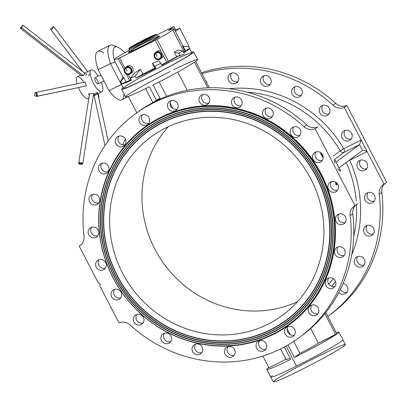 <?xml version="1.0" encoding="UTF-8"?>
<svg xmlns="http://www.w3.org/2000/svg" width="407" height="407" viewBox="0 0 407 407"><rect width="100%" height="100%" fill="white"/><g stroke="black" fill="none" stroke-linecap="round" stroke-linejoin="round"><path stroke-width="0.61" d="M183.511 52.442A33.822 1.77 -27.4 0 0 184.173 51.969L172.797 30.016A33.822 1.77 152.6 0 1 157.041 39.382L168.417 61.33A33.822 1.77 -27.4 0 0 176.679 56.675L174.379 52.249L178.174 49.98L174.379 52.249L178.917 53.164L179.95 55.159A38.558 2.02 152.6 0 1 161.859 65.156L160.846 63.197L154.874 66.326L155.886 68.279A38.558 2.02 152.6 0 1 136.187 78.063L135.175 76.109L130.515 78.266L131.532 80.22A38.558 2.02 152.6 0 1 121.769 84.061L120.731 82.066L120.121 81.985L120.731 82.066L123.672 77.432L125.967 81.863L121.769 84.061A38.558 2.02 -27.4 0 0 131.532 80.22L130.515 78.266L135.175 76.109L140.42 69.241L142.908 74.043L154.797 68.137L152.31 63.339L158.883 60.908L152.31 63.339L154.874 66.326L160.846 63.197L158.883 60.908L160.846 63.197L161.859 65.156A38.558 2.02 -27.4 0 0 179.95 55.159L176.679 56.675A33.822 1.77 152.6 0 1 168.417 61.33L157.041 39.382L119.643 58.003L124.868 68.076L119.643 58.003L118.274 58.639L124.145 69.968L118.274 58.639L155.311 40.283L161.05 51.353L155.311 40.283L157.041 39.382A33.822 1.77 -27.4 0 0 172.797 30.016A33.822 1.77 -27.4 0 0 168.345 30.576L173.906 26.47L156.771 34.982L173.906 26.47L175.707 29.95L179.706 28.164L175.392 31.354L179.706 28.164L188.741 45.589L179.706 28.164L175.707 29.95L173.906 26.47L168.345 30.576A33.822 1.77 152.6 0 1 174.043 28.749A33.822 1.77 152.6 0 1 172.797 30.016L184.173 51.969A33.822 1.77 152.6 0 1 183.511 52.442M122.756 144.831A138.665 131.547 53.6 0 1 125.407 139.046A138.665 131.547 -126.4 0 0 122.756 144.831M121.601 89.26L125.58 96.932A40.583 2.127 -27.4 0 0 149.461 86.788L156.374 100.127L160.048 98.275L153.373 102.92A138.665 131.547 53.6 0 1 304.034 126.735L306.654 124.807A138.665 131.547 -126.4 0 0 157.143 100.422L160.048 98.275L153.144 84.956A40.583 2.127 -27.4 0 0 197.644 59.58L193.666 51.903A40.583 2.127 152.6 0 1 158.608 72.466A40.583 2.127 152.6 0 1 121.601 89.26A40.583 2.127 152.6 0 1 123.097 87.734A40.583 2.127 -27.4 0 0 158.608 72.466A40.583 2.127 -27.4 0 0 191.56 52.249A40.583 2.127 152.6 0 1 193.666 51.903M124.822 86.879A38.558 2.02 152.6 0 1 182.529 56.161A38.558 2.02 152.6 0 1 165.542 68.707A38.558 2.02 152.6 0 1 124.822 86.879M98.484 283.267L79.207 246.087L80.891 244.841L79.207 246.087L98.484 283.267L100.254 283.898L99.725 285.668L118.997 322.848A10.821 10.267 53.6 0 1 130.159 324.984A138.665 131.547 -126.4 0 0 280.825 348.799A138.665 131.547 -126.4 0 0 350.152 215.705A138.665 131.547 53.6 0 1 299.471 337.408A138.665 131.547 53.6 0 1 130.159 324.984A10.821 10.267 -126.4 0 0 118.997 322.848L99.725 285.668L100.254 283.898L98.484 283.267M328.714 284.101A115.125 109.218 -126.4 0 0 333.328 278.688A115.125 109.218 53.6 0 1 328.714 284.101M353.698 236.416A115.125 109.218 -126.4 0 0 356.491 204.523A115.125 109.218 53.6 0 1 353.698 236.416M356.257 201.104A115.125 109.218 -126.4 0 0 346.23 162.449A115.125 109.218 53.6 0 1 356.257 201.104M336.06 184.875L337.118 184.366L336.884 183.084L337.118 184.366L336.06 184.87L335.414 182.021L336.004 184.773L336.675 184.692M349.705 160.21A118.371 112.296 53.6 0 1 351.699 254.757A118.371 112.296 -126.4 0 0 349.705 160.21L367.124 151.557L349.705 160.21A3.246 1.012 63.6 0 0 349.577 159.976A3.246 1.012 -116.4 0 1 349.705 160.21M335.541 281.512A118.371 112.296 53.6 0 1 331.364 286.299A118.371 112.296 -126.4 0 0 335.541 281.512M384.035 184.183L367.124 151.557L384.035 184.183L386.65 182.25L346.861 105.484L386.65 182.25L384.035 184.183A10.821 10.267 -126.4 0 0 383.16 184.758A10.821 10.267 -126.4 0 0 379.202 194.256A10.821 10.267 53.6 0 1 384.035 184.183M327.823 316.463A138.665 131.547 -126.4 0 0 379.202 194.256A138.665 131.547 53.6 0 1 328.52 315.954A138.665 131.547 53.6 0 1 327.823 316.463M359.732 160.506A5.545 5.26 53.6 0 1 367.643 165.853A5.545 5.26 53.6 0 1 359.467 169.912A5.545 5.26 53.6 0 1 359.732 160.506A5.545 5.26 -126.4 0 0 358.984 160.963A5.545 5.26 -126.4 0 0 358.048 168.549A5.545 5.26 -126.4 0 0 365.572 169.887A5.545 5.26 -126.4 0 0 366.773 162.683A5.545 5.26 -126.4 0 0 359.732 160.506M367.236 192.908A5.545 5.26 53.6 0 1 375.147 198.255A5.545 5.26 53.6 0 1 366.972 202.315A5.545 5.26 53.6 0 1 367.236 192.908A5.545 5.26 -126.4 0 0 366.488 193.366A5.545 5.26 -126.4 0 0 365.552 200.951A5.545 5.26 -126.4 0 0 373.077 202.289A5.545 5.26 -126.4 0 0 374.277 195.085A5.545 5.26 -126.4 0 0 367.236 192.908M366.315 225.763A5.545 5.26 53.6 0 1 374.226 231.105A5.545 5.26 53.6 0 1 366.051 235.17A5.545 5.26 53.6 0 1 366.315 225.763A5.545 5.26 -126.4 0 0 365.567 226.216A5.545 5.26 -126.4 0 0 364.631 233.806A5.545 5.26 -126.4 0 0 372.156 235.139A5.545 5.26 -126.4 0 0 373.356 227.935A5.545 5.26 -126.4 0 0 366.315 225.763M357.031 256.822A5.545 5.26 53.6 0 1 364.942 262.169A5.545 5.26 53.6 0 1 356.766 266.229A5.545 5.26 53.6 0 1 357.031 256.822A5.545 5.26 -126.4 0 0 356.283 257.275A5.545 5.26 -126.4 0 0 355.347 264.865A5.545 5.26 -126.4 0 0 362.871 266.198A5.545 5.26 -126.4 0 0 364.072 258.994A5.545 5.26 -126.4 0 0 357.031 256.822M343.101 283.506A5.545 5.26 53.6 0 1 347.415 291.458A5.545 5.26 53.6 0 1 338.792 292.567A5.545 5.26 -126.4 0 0 345.858 293.355A5.545 5.26 -126.4 0 0 347.72 287.652A5.545 5.26 -126.4 0 0 343.101 283.506M336.207 332.636A40.583 2.127 152.6 0 1 338.899 332.087A40.583 2.127 152.6 0 1 294.398 357.463L287.927 344.983L294.398 357.463L299.918 353.383A18.941 0.992 -27.4 0 0 318.325 343.218L336.798 333.776L325.798 312.556L336.798 333.776L335.699 334.59L324.872 313.705L335.699 334.59L318.325 343.218L310.699 328.505L318.325 343.218A18.941 0.992 152.6 0 1 299.918 353.383L293.717 341.412L299.918 353.383L294.398 357.463A40.583 2.127 -27.4 0 0 330.225 338.192A40.583 2.127 -27.4 0 0 336.207 332.636M286.121 346.006L296.52 366.066A40.583 2.127 -27.4 0 0 342.877 339.764A40.583 2.127 152.6 0 1 296.52 366.066L286.121 346.006M338.899 332.087L345.365 344.561A40.583 2.127 -27.4 0 1 310.307 365.125A40.583 2.127 -27.4 0 1 273.301 381.919L270.813 377.121A40.583 2.127 -27.4 0 0 296.52 366.066A40.583 2.127 152.6 0 1 270.813 377.121A40.583 2.127 152.6 0 1 272.308 375.595M284.335 346.988L290.715 359.295A40.583 2.127 152.6 0 1 266.834 369.444A40.583 2.127 152.6 0 1 268.829 367.557A40.583 2.127 -27.4 0 0 290.715 359.295L284.335 346.988M299.471 337.408L302.086 335.475A138.665 131.547 -126.4 0 0 352.767 213.777A10.821 10.267 53.6 0 1 355.916 204.945A10.821 10.267 -126.4 0 0 352.767 213.777A138.665 131.547 53.6 0 1 300.773 336.431M340.69 171.077L334.722 159.564C334.457 161.737 334.457 162.876 334.727 162.983C334.457 162.876 334.457 161.737 334.722 159.564L340.69 171.077C338.746 169.999 337.749 169.22 337.708 168.742C337.749 169.22 338.746 169.999 340.69 171.077M323.606 180.474A118.371 112.296 -126.4 0 0 323.27 179.731A118.371 112.296 53.6 0 1 323.606 180.474M331.405 181.67A5.545 5.26 -126.4 0 0 331.613 188.07A5.545 5.26 -126.4 0 0 337.673 190.155A5.545 5.26 53.6 0 1 331.613 188.07A5.545 5.26 53.6 0 1 331.405 181.67M338.909 214.072A5.545 5.26 -126.4 0 0 339.117 220.472A5.545 5.26 -126.4 0 0 345.177 222.558A5.545 5.26 53.6 0 1 339.117 220.472A5.545 5.26 53.6 0 1 338.909 214.072M337.988 246.922A5.545 5.26 -126.4 0 0 338.197 253.322A5.545 5.26 -126.4 0 0 344.256 255.408A5.545 5.26 53.6 0 1 338.197 253.322A5.545 5.26 53.6 0 1 337.988 246.922M328.703 277.981A5.545 5.26 -126.4 0 0 328.912 284.386A5.545 5.26 -126.4 0 0 334.971 286.467A5.545 5.26 53.6 0 1 328.912 284.386A5.545 5.26 53.6 0 1 328.703 277.981M311.691 305.133A5.545 5.26 -126.4 0 0 311.899 311.538A5.545 5.26 -126.4 0 0 317.959 313.619A5.545 5.26 53.6 0 1 311.899 311.538A5.545 5.26 53.6 0 1 311.691 305.133M288.105 326.531A5.545 5.26 -126.4 0 0 288.314 332.936A5.545 5.26 -126.4 0 0 294.373 335.017A5.545 5.26 53.6 0 1 288.314 332.936A5.545 5.26 53.6 0 1 288.105 326.531M280.576 348.921L286.05 359.483A18.941 0.992 -27.4 0 0 290.089 358.089A18.941 0.992 152.6 0 1 286.304 359.127M262.866 356.054L268.93 367.755L285.958 359.3L268.93 367.755L262.866 356.054M287.22 328.881L290.166 334.559L287.22 328.881M136.04 113.355A138.665 131.547 53.6 0 1 153.47 102.274L156.374 100.127L149.461 86.788A40.583 2.127 152.6 0 1 127.076 95.411A40.583 2.127 152.6 0 1 170.08 71.556M161.177 117.14L161.437 117.648L161.177 117.14M91.631 227.233A5.545 5.26 -126.4 0 0 91.84 233.633A5.545 5.26 -126.4 0 0 97.899 235.719A5.545 5.26 53.6 0 1 91.84 233.633A5.545 5.26 53.6 0 1 91.631 227.233M92.557 194.378A5.545 5.26 -126.4 0 0 92.765 200.783A5.545 5.26 -126.4 0 0 98.82 202.869A5.545 5.26 53.6 0 1 92.765 200.783A5.545 5.26 53.6 0 1 92.557 194.378M101.836 163.319A5.545 5.26 -126.4 0 0 102.05 169.724A5.545 5.26 -126.4 0 0 108.104 171.805A5.545 5.26 53.6 0 1 102.05 169.724A5.545 5.26 53.6 0 1 101.836 163.319M118.854 136.167A5.545 5.26 -126.4 0 0 119.063 142.572A5.545 5.26 -126.4 0 0 125.122 144.653A5.545 5.26 53.6 0 1 119.063 142.572A5.545 5.26 53.6 0 1 118.854 136.167M142.44 114.769A5.545 5.26 -126.4 0 0 142.648 121.174A5.545 5.26 -126.4 0 0 148.708 123.26A5.545 5.26 53.6 0 1 142.648 121.174A5.545 5.26 53.6 0 1 142.44 114.769M99.135 259.635A5.545 5.26 -126.4 0 0 99.349 266.036A5.545 5.26 -126.4 0 0 105.403 268.121A5.545 5.26 53.6 0 1 99.349 266.036A5.545 5.26 53.6 0 1 99.135 259.635M317.302 168.213A118.371 112.296 -126.4 0 0 291.809 137.418A118.371 112.296 53.6 0 1 317.302 168.213L317.302 168.213M173.764 69.729A40.583 2.127 152.6 0 1 196.143 61.101A40.583 2.127 152.6 0 1 153.144 84.956L160.048 98.275L157.143 100.422A138.665 131.547 53.6 0 1 306.654 124.807A10.821 10.267 -126.4 0 0 317.811 126.938L315.196 128.871A10.821 10.267 53.6 0 1 304.034 126.735A138.665 131.547 -126.4 0 0 153.373 102.92L158.878 98.85L156.374 100.127L153.47 102.274A138.665 131.547 -126.4 0 0 137.337 112.383L134.722 114.311A138.665 131.547 53.6 0 1 153.373 102.92A138.665 131.547 -126.4 0 0 84.04 236.014A138.665 131.547 53.6 0 1 134.722 114.311M165.166 115.903L164.901 115.395L165.166 115.903M170.986 100.59A5.545 5.26 -126.4 0 0 171.194 106.995A5.545 5.26 -126.4 0 0 177.254 109.076A5.545 5.26 53.6 0 1 171.194 106.995A5.545 5.26 53.6 0 1 170.986 100.59M202.554 94.592A5.545 5.26 -126.4 0 0 202.762 100.997A5.545 5.26 -126.4 0 0 208.822 103.078A5.545 5.26 53.6 0 1 202.762 100.997A5.545 5.26 53.6 0 1 202.554 94.592M234.987 97.181A5.545 5.26 -126.4 0 0 235.195 103.587A5.545 5.26 -126.4 0 0 241.254 105.672A5.545 5.26 53.6 0 1 235.195 103.587A5.545 5.26 53.6 0 1 234.987 97.181M266.076 108.191A5.545 5.26 -126.4 0 0 266.285 114.591A5.545 5.26 -126.4 0 0 272.344 116.677A5.545 5.26 53.6 0 1 266.285 114.591A5.545 5.26 53.6 0 1 266.076 108.191M293.701 126.862A5.545 5.26 -126.4 0 0 293.91 133.262A5.545 5.26 -126.4 0 0 299.969 135.348A5.545 5.26 53.6 0 1 293.91 133.262A5.545 5.26 53.6 0 1 293.701 126.862M315.985 151.923A5.545 5.26 -126.4 0 0 316.193 158.323A5.545 5.26 -126.4 0 0 322.252 160.409A5.545 5.26 53.6 0 1 316.193 158.323A5.545 5.26 53.6 0 1 315.985 151.923M340.232 150.834A115.125 109.218 -126.4 0 0 247.202 92.196A115.125 109.218 53.6 0 1 340.232 150.834L343.737 148.692L361.157 140.044L344.246 107.417A10.821 10.267 53.6 0 1 333.084 105.286A138.665 131.547 -126.4 0 0 201.994 73.713A138.665 131.547 53.6 0 1 333.084 105.286L335.699 103.353A138.665 131.547 -126.4 0 0 201.506 72.761A138.665 131.547 53.6 0 1 335.699 103.353A10.821 10.267 -126.4 0 0 346.861 105.484L344.246 107.417L367.124 151.557L361.157 140.044L343.737 148.692A118.371 112.296 -126.4 0 0 229.08 88.716A118.371 112.296 53.6 0 1 343.737 148.692A3.246 1.012 -116.4 0 1 344.403 152.182L334.635 159.396L344.403 152.182L359.518 144.673L344.403 152.182A3.246 1.012 63.6 0 0 343.737 148.692L340.232 150.834A3.246 3.078 -126.4 0 0 344.403 152.182A3.246 3.078 53.6 0 1 340.232 150.834L332.977 156.191L340.232 150.834M208.883 102.986A115.125 109.218 -126.4 0 0 207.031 103.312A115.125 109.218 53.6 0 1 208.883 102.986M321.83 155.744A115.125 109.218 -126.4 0 0 320.945 154.436L320.568 152.539L321.037 154.197L321.571 153.836L321.296 153.169L321.571 153.836L321.047 154.253L321.576 153.892L320.945 154.436A115.125 109.218 53.6 0 1 321.83 155.744L322.369 155.393A115.802 109.859 -126.4 0 0 321.474 154.075A115.802 109.859 53.6 0 1 322.369 155.393L321.901 155.805L322.441 155.449M323.214 157.819L323.148 157.763A115.125 109.218 -126.4 0 0 322.288 156.436L322.949 155.835L322.288 156.436A115.125 109.218 53.6 0 1 323.148 157.763L323.214 157.819M173.046 108.623L170.106 102.94L173.046 108.623M166.656 96.291L159.193 81.893L166.656 96.291M187.225 90.298L177.767 72.049L187.225 90.298M207.794 87.836L194.521 62.23L207.794 87.836M209.29 87.785L195.645 61.462L209.29 87.785M136.777 112.8L128.271 96.388L136.777 112.8M259.554 340.71A5.545 5.26 -126.4 0 0 259.763 347.115A5.545 5.26 -126.4 0 0 265.822 349.196A5.545 5.26 53.6 0 1 259.763 347.115A5.545 5.26 53.6 0 1 259.554 340.71M227.986 346.708A5.545 5.26 -126.4 0 0 228.195 353.113A5.545 5.26 -126.4 0 0 234.254 355.194A5.545 5.26 53.6 0 1 228.195 353.113A5.545 5.26 53.6 0 1 227.986 346.708M195.553 344.119A5.545 5.26 -126.4 0 0 195.762 350.519A5.545 5.26 -126.4 0 0 201.821 352.604A5.545 5.26 53.6 0 1 195.762 350.519A5.545 5.26 53.6 0 1 195.553 344.119M164.464 333.109A5.545 5.26 -126.4 0 0 164.672 339.514A5.545 5.26 -126.4 0 0 170.731 341.6A5.545 5.26 53.6 0 1 164.672 339.514A5.545 5.26 53.6 0 1 164.464 333.109M136.838 314.443A5.545 5.26 -126.4 0 0 137.047 320.843A5.545 5.26 -126.4 0 0 143.106 322.929A5.545 5.26 53.6 0 1 137.047 320.843A5.545 5.26 53.6 0 1 136.838 314.443M114.555 289.377A5.545 5.26 -126.4 0 0 114.764 295.782A5.545 5.26 -126.4 0 0 120.823 297.868A5.545 5.26 53.6 0 1 114.764 295.782A5.545 5.26 53.6 0 1 114.555 289.377M205.566 80.601A5.545 5.26 53.6 0 1 207.138 83.633A5.545 5.26 -126.4 0 0 205.566 80.601M230.881 73.433A5.545 5.26 53.6 0 1 238.792 78.78A5.545 5.26 53.6 0 1 230.616 82.84A5.545 5.26 53.6 0 1 230.881 73.433A5.545 5.26 -126.4 0 0 230.133 73.886A5.545 5.26 -126.4 0 0 229.197 81.476A5.545 5.26 -126.4 0 0 236.721 82.809A5.545 5.26 -126.4 0 0 237.922 75.605A5.545 5.26 -126.4 0 0 230.881 73.433M263.314 76.023A5.545 5.26 53.6 0 1 271.225 81.369A5.545 5.26 53.6 0 1 263.049 85.429A5.545 5.26 53.6 0 1 263.314 76.023A5.545 5.26 -126.4 0 0 262.566 76.48A5.545 5.26 -126.4 0 0 261.63 84.066A5.545 5.26 -126.4 0 0 269.154 85.404A5.545 5.26 -126.4 0 0 270.355 78.195A5.545 5.26 -126.4 0 0 263.314 76.023M294.403 87.032A5.545 5.26 53.6 0 1 302.315 92.374A5.545 5.26 53.6 0 1 294.139 96.439A5.545 5.26 53.6 0 1 294.403 87.032A5.545 5.26 -126.4 0 0 293.656 87.485A5.545 5.26 -126.4 0 0 292.719 95.075A5.545 5.26 -126.4 0 0 300.244 96.408A5.545 5.26 -126.4 0 0 301.445 89.204A5.545 5.26 -126.4 0 0 294.403 87.032M322.029 105.698A5.545 5.26 53.6 0 1 329.94 111.045A5.545 5.26 53.6 0 1 321.764 115.105A5.545 5.26 53.6 0 1 322.029 105.698A5.545 5.26 -126.4 0 0 321.286 106.156A5.545 5.26 -126.4 0 0 320.345 113.741A5.545 5.26 -126.4 0 0 327.874 115.079A5.545 5.26 -126.4 0 0 329.07 107.875A5.545 5.26 -126.4 0 0 322.029 105.698M344.312 130.764A5.545 5.26 53.6 0 1 352.223 136.106A5.545 5.26 53.6 0 1 344.047 140.171A5.545 5.26 53.6 0 1 344.312 130.764A5.545 5.26 -126.4 0 0 343.564 131.217A5.545 5.26 -126.4 0 0 342.628 138.807A5.545 5.26 -126.4 0 0 350.157 140.14A5.545 5.26 -126.4 0 0 351.353 132.936A5.545 5.26 -126.4 0 0 344.312 130.764M328.52 315.954L331.135 314.026A138.665 131.547 -126.4 0 0 381.817 192.323L379.202 194.256L381.817 192.323A138.665 131.547 53.6 0 1 329.823 314.982M271.215 331.181A118.508 112.424 -126.4 0 0 276.852 130.199A118.508 112.424 -126.4 0 0 102.193 216.956A118.508 112.424 -126.4 0 0 271.215 331.181A118.508 112.424 53.6 0 1 102.193 216.956A118.508 112.424 53.6 0 1 276.852 130.199A118.508 112.424 53.6 0 1 271.215 331.181L271.311 331.278A118.646 112.556 53.6 0 1 115.832 276.236A118.646 112.556 53.6 0 1 162.261 120.899A118.646 112.556 53.6 0 1 317.745 175.941A118.646 112.556 53.6 0 1 271.311 331.278A118.646 112.556 -126.4 0 0 317.745 175.941A118.646 112.556 -126.4 0 0 162.261 120.899L162.164 120.803A118.778 112.683 53.6 0 1 331.578 235.292A118.778 112.683 53.6 0 1 156.517 322.247A118.778 112.683 53.6 0 1 162.164 120.803A118.778 112.683 -126.4 0 0 156.517 322.247A118.778 112.683 -126.4 0 0 331.578 235.292A118.778 112.683 -126.4 0 0 162.164 120.803L162.261 120.899A118.646 112.556 -126.4 0 0 115.832 276.236A118.646 112.556 -126.4 0 0 271.311 331.278L271.215 331.181M162.912 122.242A117.155 111.142 53.6 0 1 330.006 235.165A117.155 111.142 53.6 0 1 157.341 320.93A117.155 111.142 53.6 0 1 162.912 122.242A117.155 111.142 -126.4 0 0 157.341 320.93A117.155 111.142 -126.4 0 0 330.006 235.165A117.155 111.142 -126.4 0 0 162.912 122.242L163.009 122.339A117.018 111.014 53.6 0 1 316.361 176.628A117.018 111.014 53.6 0 1 270.563 329.838A117.018 111.014 53.6 0 1 117.211 275.549A117.018 111.014 53.6 0 1 163.009 122.339L162.912 122.242M271.962 332.621A120.131 113.965 -126.4 0 0 277.676 128.887A120.131 113.965 -126.4 0 0 100.621 216.834A120.131 113.965 -126.4 0 0 271.962 332.621A120.131 113.965 53.6 0 1 100.621 216.834A120.131 113.965 53.6 0 1 277.676 128.887A120.131 113.965 53.6 0 1 271.962 332.621L272.059 332.717A120.269 114.092 53.6 0 1 114.448 276.923A120.269 114.092 53.6 0 1 161.518 119.46A120.269 114.092 53.6 0 1 319.124 175.254A120.269 114.092 53.6 0 1 272.059 332.717A120.269 114.092 -126.4 0 0 319.124 175.254A120.269 114.092 -126.4 0 0 161.518 119.46L161.421 119.368A120.401 114.219 53.6 0 1 333.145 235.414A120.401 114.219 53.6 0 1 155.693 323.56A120.401 114.219 53.6 0 1 161.421 119.368A120.401 114.219 -126.4 0 0 155.693 323.56A120.401 114.219 -126.4 0 0 333.145 235.414A120.401 114.219 -126.4 0 0 161.421 119.368L161.518 119.46A120.269 114.092 -126.4 0 0 114.448 276.923A120.269 114.092 -126.4 0 0 272.059 332.717L271.962 332.621M160.734 118.045A121.891 115.634 -126.4 0 0 154.94 324.766A121.891 115.634 -126.4 0 0 334.585 235.531A121.891 115.634 -126.4 0 0 160.734 118.045A121.891 115.634 53.6 0 1 315.461 165.802A121.891 115.634 53.6 0 1 289.158 324.165A121.891 115.634 53.6 0 1 123.733 294.805A121.891 115.634 53.6 0 1 144.343 128.063A121.891 115.634 53.6 0 1 160.734 118.045L160.943 117.893A121.891 115.634 53.6 0 1 315.705 165.705A121.891 115.634 53.6 0 1 289.265 324.089A121.891 115.634 -126.4 0 0 289.367 324.013A121.891 115.634 -126.4 0 0 315.669 165.649A121.891 115.634 -126.4 0 0 160.943 117.893L160.831 117.313A122.431 116.148 53.6 0 1 335.449 235.317A122.431 116.148 53.6 0 1 155.006 324.949A122.431 116.148 53.6 0 1 160.831 117.313A122.431 116.148 -126.4 0 0 155.006 324.949A122.431 116.148 -126.4 0 0 335.449 235.317A122.431 116.148 -126.4 0 0 160.831 117.313L160.734 118.045M352.767 213.777L350.152 215.705A10.821 10.267 53.6 0 1 354.985 205.632L315.196 128.871L354.985 205.632L357.6 203.698L354.985 205.632A10.821 10.267 -126.4 0 0 354.11 206.207A10.821 10.267 -126.4 0 0 350.152 215.705L352.767 213.777M84.04 236.014A10.821 10.267 53.6 0 1 79.207 246.087A10.821 10.267 -126.4 0 0 80.082 245.513A10.821 10.267 -126.4 0 0 84.04 236.014M90.909 227.523A5.545 5.26 53.6 0 1 98.82 232.87A5.545 5.26 53.6 0 1 90.644 236.93A5.545 5.26 53.6 0 1 90.909 227.523A5.545 5.26 -126.4 0 0 90.166 227.981A5.545 5.26 -126.4 0 0 89.225 235.567A5.545 5.26 -126.4 0 0 96.754 236.905A5.545 5.26 -126.4 0 0 97.95 229.696A5.545 5.26 -126.4 0 0 90.909 227.523M91.829 194.673A5.545 5.26 53.6 0 1 99.74 200.02A5.545 5.26 53.6 0 1 91.57 204.08A5.545 5.26 53.6 0 1 91.829 194.673A5.545 5.26 -126.4 0 0 91.087 195.126A5.545 5.26 -126.4 0 0 90.145 202.717A5.545 5.26 -126.4 0 0 97.675 204.049A5.545 5.26 -126.4 0 0 98.87 196.846A5.545 5.26 -126.4 0 0 91.829 194.673M101.114 163.614A5.545 5.26 53.6 0 1 109.025 168.956A5.545 5.26 53.6 0 1 100.85 173.021A5.545 5.26 53.6 0 1 101.114 163.614A5.545 5.26 -126.4 0 0 100.371 164.067A5.545 5.26 -126.4 0 0 99.43 171.657A5.545 5.26 -126.4 0 0 106.96 172.99A5.545 5.26 -126.4 0 0 108.155 165.786A5.545 5.26 -126.4 0 0 101.114 163.614M118.132 136.457A5.545 5.26 53.6 0 1 126.043 141.804A5.545 5.26 53.6 0 1 117.867 145.864A5.545 5.26 53.6 0 1 118.132 136.457A5.545 5.26 -126.4 0 0 117.384 136.915A5.545 5.26 -126.4 0 0 116.448 144.5A5.545 5.26 -126.4 0 0 123.972 145.838A5.545 5.26 -126.4 0 0 125.173 138.629A5.545 5.26 -126.4 0 0 118.132 136.457M141.717 115.064A5.545 5.26 53.6 0 1 149.628 120.411A5.545 5.26 53.6 0 1 141.453 124.471A5.545 5.26 53.6 0 1 141.717 115.064A5.545 5.26 -126.4 0 0 140.97 115.517A5.545 5.26 -126.4 0 0 140.033 123.107A5.545 5.26 -126.4 0 0 147.558 124.44A5.545 5.26 -126.4 0 0 148.758 117.236A5.545 5.26 -126.4 0 0 141.717 115.064M170.263 100.88A5.545 5.26 53.6 0 1 178.174 106.227A5.545 5.26 53.6 0 1 169.999 110.287A5.545 5.26 53.6 0 1 170.263 100.88A5.545 5.26 -126.4 0 0 169.521 101.338A5.545 5.26 -126.4 0 0 168.579 108.923A5.545 5.26 -126.4 0 0 176.109 110.261A5.545 5.26 -126.4 0 0 177.304 103.052A5.545 5.26 -126.4 0 0 170.263 100.88M201.831 94.882A5.545 5.26 53.6 0 1 209.742 100.229A5.545 5.26 53.6 0 1 201.567 104.289A5.545 5.26 53.6 0 1 201.831 94.882A5.545 5.26 -126.4 0 0 201.083 95.34A5.545 5.26 -126.4 0 0 200.147 102.925A5.545 5.26 -126.4 0 0 207.677 104.263A5.545 5.26 -126.4 0 0 208.872 97.054A5.545 5.26 -126.4 0 0 201.831 94.882M234.264 97.477A5.545 5.26 53.6 0 1 242.175 102.823A5.545 5.26 53.6 0 1 234 106.883A5.545 5.26 53.6 0 1 234.264 97.477A5.545 5.26 -126.4 0 0 233.516 97.929A5.545 5.26 -126.4 0 0 232.58 105.52A5.545 5.26 -126.4 0 0 240.11 106.853A5.545 5.26 -126.4 0 0 241.305 99.649A5.545 5.26 -126.4 0 0 234.264 97.477M265.354 108.481A5.545 5.26 53.6 0 1 273.265 113.828A5.545 5.26 53.6 0 1 265.089 117.888A5.545 5.26 53.6 0 1 265.354 108.481A5.545 5.26 -126.4 0 0 264.606 108.939A5.545 5.26 -126.4 0 0 263.67 116.524A5.545 5.26 -126.4 0 0 271.199 117.862A5.545 5.26 -126.4 0 0 272.395 110.653A5.545 5.26 -126.4 0 0 265.354 108.481M292.979 127.152A5.545 5.26 53.6 0 1 300.89 132.499A5.545 5.26 53.6 0 1 292.714 136.559A5.545 5.26 53.6 0 1 292.979 127.152A5.545 5.26 -126.4 0 0 292.236 127.61A5.545 5.26 -126.4 0 0 291.295 135.195A5.545 5.26 -126.4 0 0 298.824 136.533A5.545 5.26 -126.4 0 0 300.02 129.324A5.545 5.26 -126.4 0 0 292.979 127.152M315.262 152.213A5.545 5.26 53.6 0 1 323.173 157.56A5.545 5.26 53.6 0 1 314.998 161.62A5.545 5.26 53.6 0 1 315.262 152.213A5.545 5.26 -126.4 0 0 314.514 152.671A5.545 5.26 -126.4 0 0 313.578 160.256A5.545 5.26 -126.4 0 0 321.108 161.594A5.545 5.26 -126.4 0 0 322.303 154.385A5.545 5.26 -126.4 0 0 315.262 152.213M330.682 181.96A5.545 5.26 53.6 0 1 338.593 187.306A5.545 5.26 53.6 0 1 330.418 191.366A5.545 5.26 53.6 0 1 330.682 181.96A5.545 5.26 -126.4 0 0 329.935 182.417A5.545 5.26 -126.4 0 0 328.998 190.003A5.545 5.26 -126.4 0 0 336.523 191.341A5.545 5.26 -126.4 0 0 337.724 184.132A5.545 5.26 -126.4 0 0 330.682 181.96M338.186 214.362A5.545 5.26 53.6 0 1 346.098 219.709A5.545 5.26 53.6 0 1 337.922 223.769A5.545 5.26 53.6 0 1 338.186 214.362A5.545 5.26 -126.4 0 0 337.439 214.815A5.545 5.26 -126.4 0 0 336.503 222.405A5.545 5.26 -126.4 0 0 344.032 223.743A5.545 5.26 -126.4 0 0 345.228 216.534A5.545 5.26 -126.4 0 0 338.186 214.362M337.266 247.212A5.545 5.26 53.6 0 1 345.177 252.559A5.545 5.26 53.6 0 1 337.001 256.619A5.545 5.26 53.6 0 1 337.266 247.212A5.545 5.26 -126.4 0 0 336.518 247.67A5.545 5.26 -126.4 0 0 335.582 255.255A5.545 5.26 -126.4 0 0 343.106 256.593A5.545 5.26 -126.4 0 0 344.307 249.384A5.545 5.26 -126.4 0 0 337.266 247.212M327.981 278.271A5.545 5.26 53.6 0 1 335.892 283.618A5.545 5.26 53.6 0 1 327.716 287.678A5.545 5.26 53.6 0 1 327.981 278.271A5.545 5.26 -126.4 0 0 327.233 278.729A5.545 5.26 -126.4 0 0 326.297 286.314A5.545 5.26 -126.4 0 0 333.821 287.652A5.545 5.26 -126.4 0 0 335.022 280.443A5.545 5.26 -126.4 0 0 327.981 278.271M310.963 305.428A5.545 5.26 53.6 0 1 318.874 310.77A5.545 5.26 53.6 0 1 310.704 314.835A5.545 5.26 53.6 0 1 310.963 305.428A5.545 5.26 -126.4 0 0 310.22 305.881A5.545 5.26 -126.4 0 0 309.279 313.471A5.545 5.26 -126.4 0 0 316.809 314.804A5.545 5.26 -126.4 0 0 318.004 307.6A5.545 5.26 -126.4 0 0 310.963 305.428M287.383 326.821A5.545 5.26 53.6 0 1 295.289 332.168A5.545 5.26 53.6 0 1 287.118 336.228A5.545 5.26 53.6 0 1 287.383 326.821A5.545 5.26 -126.4 0 0 286.635 327.279A5.545 5.26 -126.4 0 0 285.699 334.864A5.545 5.26 -126.4 0 0 293.223 336.202A5.545 5.26 -126.4 0 0 294.419 328.993A5.545 5.26 -126.4 0 0 287.383 326.821M258.832 341A5.545 5.26 53.6 0 1 266.743 346.347A5.545 5.26 53.6 0 1 258.567 350.407A5.545 5.26 53.6 0 1 258.832 341A5.545 5.26 -126.4 0 0 258.084 341.458A5.545 5.26 -126.4 0 0 257.148 349.048A5.545 5.26 -126.4 0 0 264.677 350.381A5.545 5.26 -126.4 0 0 265.873 343.177A5.545 5.26 -126.4 0 0 258.832 341M227.264 347.003A5.545 5.26 53.6 0 1 235.175 352.345A5.545 5.26 53.6 0 1 226.999 356.41A5.545 5.26 53.6 0 1 227.264 347.003A5.545 5.26 -126.4 0 0 226.521 347.456A5.545 5.26 -126.4 0 0 225.58 355.046A5.545 5.26 -126.4 0 0 233.109 356.379A5.545 5.26 -126.4 0 0 234.305 349.175A5.545 5.26 -126.4 0 0 227.264 347.003M194.831 344.408A5.545 5.26 53.6 0 1 202.742 349.755A5.545 5.26 53.6 0 1 194.566 353.815A5.545 5.26 53.6 0 1 194.831 344.408A5.545 5.26 -126.4 0 0 194.088 344.866A5.545 5.26 -126.4 0 0 193.147 352.452A5.545 5.26 -126.4 0 0 200.676 353.79A5.545 5.26 -126.4 0 0 201.872 346.581A5.545 5.26 -126.4 0 0 194.831 344.408M163.741 333.404A5.545 5.26 53.6 0 1 171.652 338.751A5.545 5.26 53.6 0 1 163.477 342.811A5.545 5.26 53.6 0 1 163.741 333.404A5.545 5.26 -126.4 0 0 162.998 333.857A5.545 5.26 -126.4 0 0 162.057 341.448A5.545 5.26 -126.4 0 0 169.587 342.78A5.545 5.26 -126.4 0 0 170.782 335.577A5.545 5.26 -126.4 0 0 163.741 333.404M136.116 314.733A5.545 5.26 53.6 0 1 144.027 320.08A5.545 5.26 53.6 0 1 135.852 324.14A5.545 5.26 53.6 0 1 136.116 314.733A5.545 5.26 -126.4 0 0 135.368 315.186A5.545 5.26 -126.4 0 0 134.432 322.776A5.545 5.26 -126.4 0 0 141.962 324.114A5.545 5.26 -126.4 0 0 143.157 316.905A5.545 5.26 -126.4 0 0 136.116 314.733M113.833 289.672A5.545 5.26 53.6 0 1 121.744 295.019A5.545 5.26 53.6 0 1 113.568 299.079A5.545 5.26 53.6 0 1 113.833 289.672A5.545 5.26 -126.4 0 0 113.085 290.125A5.545 5.26 -126.4 0 0 112.149 297.715A5.545 5.26 -126.4 0 0 119.678 299.048A5.545 5.26 -126.4 0 0 120.874 291.844A5.545 5.26 -126.4 0 0 113.833 289.672M98.413 259.925A5.545 5.26 53.6 0 1 106.324 265.272A5.545 5.26 53.6 0 1 98.148 269.332A5.545 5.26 53.6 0 1 98.413 259.925A5.545 5.26 -126.4 0 0 97.67 260.383A5.545 5.26 -126.4 0 0 96.729 267.969A5.545 5.26 -126.4 0 0 104.258 269.307A5.545 5.26 -126.4 0 0 105.454 262.098A5.545 5.26 -126.4 0 0 98.413 259.925M144.551 127.91A121.891 115.634 -126.4 0 0 144.449 127.986A121.891 115.634 53.6 0 1 160.943 117.893M270.467 329.741A116.885 110.887 -126.4 0 0 276.027 131.517A116.885 110.887 -126.4 0 0 103.76 217.084A116.885 110.887 -126.4 0 0 270.467 329.741A116.885 110.887 53.6 0 1 103.76 217.084A116.885 110.887 53.6 0 1 276.027 131.517A116.885 110.887 53.6 0 1 270.467 329.741L270.563 329.838A117.018 111.014 -126.4 0 0 316.361 176.628A117.018 111.014 -126.4 0 0 163.009 122.339A117.018 111.014 -126.4 0 0 117.211 275.549A117.018 111.014 -126.4 0 0 270.563 329.838L270.467 329.741M165.832 127.879A110.796 105.108 53.6 0 1 323.86 234.676A110.796 105.108 53.6 0 1 160.562 315.786A110.796 105.108 53.6 0 1 165.832 127.879A110.796 105.108 -126.4 0 0 150.936 136.986A110.796 105.108 -126.4 0 0 132.199 288.553A110.796 105.108 -126.4 0 0 282.57 315.242A110.796 105.108 -126.4 0 0 306.481 171.291A110.796 105.108 -126.4 0 0 165.832 127.879M384.966 183.491A10.821 10.267 -126.4 0 0 381.817 192.323A10.821 10.267 53.6 0 1 384.966 183.491M231.603 73.138A5.545 5.26 -126.4 0 0 231.812 79.543A5.545 5.26 -126.4 0 0 237.871 81.629A5.545 5.26 53.6 0 1 231.812 79.543A5.545 5.26 53.6 0 1 231.603 73.138M264.036 75.733A5.545 5.26 -126.4 0 0 264.245 82.138A5.545 5.26 -126.4 0 0 270.304 84.218A5.545 5.26 53.6 0 1 264.245 82.138A5.545 5.26 53.6 0 1 264.036 75.733M295.126 86.737A5.545 5.26 -126.4 0 0 295.334 93.142A5.545 5.26 -126.4 0 0 301.394 95.228A5.545 5.26 53.6 0 1 295.334 93.142A5.545 5.26 53.6 0 1 295.126 86.737M322.751 105.408A5.545 5.26 -126.4 0 0 322.96 111.813A5.545 5.26 -126.4 0 0 329.019 113.894A5.545 5.26 53.6 0 1 322.96 111.813A5.545 5.26 53.6 0 1 322.751 105.408M345.034 130.469A5.545 5.26 -126.4 0 0 345.243 136.874A5.545 5.26 -126.4 0 0 351.302 138.955A5.545 5.26 53.6 0 1 345.243 136.874A5.545 5.26 53.6 0 1 345.034 130.469M360.454 160.216A5.545 5.26 -126.4 0 0 360.663 166.621A5.545 5.26 -126.4 0 0 366.722 168.702A5.545 5.26 53.6 0 1 360.663 166.621A5.545 5.26 53.6 0 1 360.454 160.216M367.959 192.618A5.545 5.26 -126.4 0 0 368.167 199.023A5.545 5.26 -126.4 0 0 374.226 201.104A5.545 5.26 53.6 0 1 368.167 199.023A5.545 5.26 53.6 0 1 367.959 192.618M367.038 225.468A5.545 5.26 -126.4 0 0 367.246 231.873A5.545 5.26 -126.4 0 0 373.305 233.954A5.545 5.26 53.6 0 1 367.246 231.873A5.545 5.26 53.6 0 1 367.038 225.468M357.753 256.527A5.545 5.26 -126.4 0 0 357.962 262.932A5.545 5.26 -126.4 0 0 364.021 265.018A5.545 5.26 53.6 0 1 357.962 262.932A5.545 5.26 53.6 0 1 357.753 256.527M340.45 289.291A5.545 5.26 -126.4 0 0 347.003 292.17A5.545 5.26 53.6 0 1 340.45 289.291M168.325 126.684A110.796 105.108 -126.4 0 0 164.55 264.662A110.796 105.108 -126.4 0 0 297.532 301.648A110.796 105.108 53.6 0 1 164.55 264.662A110.796 105.108 53.6 0 1 168.325 126.684M362.505 150.432L338.99 167.796L362.505 150.432A3.246 1.012 -116.4 0 1 362.515 150.422L359.529 144.668A3.246 1.012 -116.4 0 1 359.518 144.673L336.004 162.037L359.518 144.673A3.246 1.012 63.6 0 0 359.529 144.663L361.157 140.044L359.529 144.663L362.515 150.422C363.619 150.117 365.155 150.493 367.124 151.557C365.155 150.493 363.619 150.117 362.515 150.422A3.246 1.012 63.6 0 0 362.505 150.432M322.171 176.506A3.246 3.078 -126.4 0 0 321.856 176.775L322.171 176.506M320.955 178.938A3.246 3.078 -126.4 0 0 320.986 179.395M317.811 126.938A10.821 10.267 53.6 0 1 306.654 124.807L304.034 126.735A10.821 10.267 -126.4 0 0 315.196 128.871L317.811 126.938M346.861 105.484A10.821 10.267 53.6 0 1 335.699 103.353L333.084 105.286A10.821 10.267 -126.4 0 0 344.246 107.417L346.861 105.484M323.102 156.512A115.802 109.859 -126.4 0 0 322.827 156.085A115.802 109.859 53.6 0 1 323.102 156.512M336.625 184.59L336.177 182.478L336.625 184.59L336.004 184.773M102.554 86.523A12.174 3.795 63.6 0 0 101.251 82.26A12.174 3.795 -116.4 0 1 102.554 86.523A12.174 3.795 -116.4 0 1 101.892 91.758A12.174 3.795 -116.4 0 1 93.076 82.545A12.174 3.795 -116.4 0 1 91.061 69.948A12.174 3.795 -116.4 0 1 98.24 76.201A12.174 3.795 63.6 0 0 90.105 71.963A12.174 3.795 63.6 0 0 97.232 89.016A12.174 3.795 63.6 0 0 102.554 86.523M97.339 80.22A3.383 1.053 -116.4 0 1 97.395 83.771A3.383 1.053 -116.4 0 1 94.704 78.576A3.383 1.053 -116.4 0 1 97.339 80.22M80.632 75.132L77.249 76.811A12.174 3.795 63.6 0 0 77.025 83.781A12.174 3.795 -116.4 0 1 77.539 76.709A12.174 3.795 -116.4 0 1 83.959 82.321M88.741 93.386A12.174 3.795 -116.4 0 1 86.187 98.341A12.174 3.795 -116.4 0 1 78.439 87.632A12.174 3.795 63.6 0 0 88.08 98.621L88.812 98.255M96.016 92.872C93.585 94.775 93.417 95.38 95.503 94.699C98.102 93.096 98.27 92.491 96.016 92.872L97.675 92.847M36.564 96.454L86.213 85.928L36.564 96.454L35.724 92.481L36.961 96.301C37.836 94.098 37.307 92.872 35.373 92.623C33.74 94.984 34.269 96.21 36.961 96.301L86.213 85.928L85.109 82.082L86.213 85.928L85.668 86.106M84.905 73.413L83.231 75.646L85.099 73.464L22.838 25.081L21.734 27.859L22.838 25.081M87.703 71.617L53.627 26.531L50.499 29.101L82.463 71.413M53.627 26.531L87.693 71.627L53.627 26.531L51.765 29.66M89.52 74.023L88.589 75.906M85.638 75.616L86.711 73.947M78.978 163.97C81.527 164.464 82.687 164.286 82.448 163.431C80.067 161.849 78.912 162.027 78.978 163.97L78.734 163.222L82.748 163.848L78.978 163.97L79.207 162.485L78.978 163.97M22.812 25.168L21.734 27.859L20.35 28.292L22.812 25.168M21.734 27.859L83.231 75.646L21.734 27.859M20.35 28.292L81.573 75.865L83.231 75.646M82.748 163.848L93.661 93.483L89.489 93.92L78.734 163.222M98.779 97.929L98.982 96.54L98.235 93.579M100.855 74.903L94.973 77.823A3.383 1.053 63.6 0 0 95.533 81.324A3.383 1.053 63.6 0 0 97.985 83.883L103.968 80.912M123.993 93.875A27.055 8.44 -116.4 0 1 109.005 90.624L98.168 69.714A27.055 8.44 -116.4 0 1 103.668 53.124M120.711 72.939L115.084 62.083L120.711 72.939M184.819 50.661L182.524 46.235L188.599 46.551L187.988 46.469L188.599 46.551L189.631 48.545A38.558 2.02 152.6 0 1 183.745 52.895L182.712 50.895L178.917 53.164L182.712 50.895L178.174 49.98L182.712 50.895L183.745 52.895A38.558 2.02 -27.4 0 0 189.631 48.545L185.429 50.743A33.822 1.77 152.6 0 1 184.173 51.969A33.822 1.77 -27.4 0 0 185.429 50.743L174.043 28.749M188.599 46.551L183.135 46.312L185.429 50.743L189.631 48.545L188.599 46.551L191.865 52.839A38.558 2.02 -27.4 0 1 158.562 72.375A38.558 2.02 -27.4 0 1 123.402 88.324L120.121 81.985L123.051 77.366L120.121 81.985M130.459 73.83L131.7 72.914A4.06 3.851 -126.4 0 0 127.422 66.051L126.185 66.967A4.06 3.851 53.6 0 1 130.459 73.83A4.06 3.851 53.6 0 1 124.954 72.853A4.06 3.851 53.6 0 1 126.185 66.967A4.06 3.851 -126.4 0 0 125.992 73.85A4.06 3.851 -126.4 0 0 131.975 70.879A4.06 3.851 -126.4 0 0 126.185 66.967L126.297 67.547A3.515 3.337 53.6 0 1 131.313 70.94A3.515 3.337 53.6 0 1 126.129 73.514A3.515 3.337 53.6 0 1 126.297 67.547A3.515 3.337 -126.4 0 0 126.129 73.514A3.515 3.337 -126.4 0 0 131.313 70.94A3.515 3.337 -126.4 0 0 126.297 67.547L126.185 66.967L127.422 66.051A4.06 3.851 53.6 0 1 132.774 68A4.06 3.851 53.6 0 1 131.034 73.306M128.22 74.552L131.018 79.95L131.313 79.803L131.018 79.95L128.22 74.552M134.534 73.006L140.42 69.241L134.534 73.006L130.515 78.266L134.534 73.006M160.389 58.964L161.63 58.048A4.06 3.851 -126.4 0 0 163.126 55.362L161.05 51.353A4.06 3.851 -126.4 0 0 157.351 51.185L156.115 52.101A4.06 3.851 53.6 0 1 160.389 58.964A4.06 3.851 53.6 0 1 154.884 57.987A4.06 3.851 53.6 0 1 156.115 52.101A4.06 3.851 -126.4 0 0 155.922 58.984A4.06 3.851 -126.4 0 0 161.905 56.013A4.06 3.851 -126.4 0 0 156.115 52.101L156.227 52.681A3.515 3.337 53.6 0 1 161.243 56.069A3.515 3.337 53.6 0 1 156.059 58.649A3.515 3.337 53.6 0 1 156.227 52.681A3.515 3.337 -126.4 0 0 156.059 58.649A3.515 3.337 -126.4 0 0 161.243 56.069A3.515 3.337 -126.4 0 0 156.227 52.681L156.115 52.101L157.351 51.185A4.06 3.851 53.6 0 1 161.05 51.353L166.687 62.235L161.645 64.738L166.687 62.235L163.126 55.362A4.06 3.851 53.6 0 1 160.963 58.44M126.236 74.003L129.65 80.586L131.018 79.95L129.65 80.586A33.822 1.77 152.6 0 1 125.967 81.863A33.822 1.77 -27.4 0 0 129.65 80.586L126.236 74.003M166.687 62.235L168.417 61.33L166.687 62.235M136.187 78.063A38.558 2.02 -27.4 0 0 155.886 68.279L154.797 68.137L142.908 74.043L136.187 78.063L142.908 74.043L140.42 69.241L135.175 76.109L136.187 78.063M129.65 47.863L131.695 46.53A15.145 0.794 152.6 0 1 146.357 38.629A15.145 0.794 152.6 0 1 155.967 34.473A15.145 0.794 152.6 0 1 142.903 42.165A15.145 0.794 152.6 0 1 129.085 48.402A15.145 0.794 152.6 0 1 129.65 47.863A15.145 0.794 152.6 0 1 130.932 46.998A15.145 0.794 -27.4 0 0 129.65 47.863M154.05 35.74L141.804 41.997L131.023 47.176L130.901 46.937L143.142 40.68L153.922 35.501L141.682 41.758L141.804 41.997L154.05 35.74L153.922 35.501L154.05 35.74M129.365 50.142A33.822 1.77 -27.4 0 0 118.274 58.639A33.822 1.77 152.6 0 1 113.991 59.88A33.822 1.77 152.6 0 1 129.365 50.142M159.559 36.182A17.587 0.921 152.6 0 1 144.439 45.131A17.587 0.921 152.6 0 1 128.414 52.325M189.082 47.471A13.528 4.218 63.6 0 0 188.741 45.589A13.528 4.218 -116.4 0 1 189.082 47.471M184.432 53.856A38.558 2.02 -27.4 0 0 179.395 56.1M123.062 77.355L123.672 77.432L123.062 77.355M174.954 30.505L175.707 29.95L174.954 30.505M128.988 51.628A17.587 0.921 152.6 0 1 129.833 51.048A17.587 0.921 -27.4 0 0 128.988 51.628A17.587 0.921 -27.4 0 0 145.553 44.399A17.587 0.921 -27.4 0 0 157.697 36.605A17.587 0.921 152.6 0 1 159.569 36.101A17.587 0.921 152.6 0 1 144.378 45.009A17.587 0.921 152.6 0 1 128.342 52.289A17.587 0.921 152.6 0 1 128.988 51.628M128.342 52.289L128.403 52.406A17.587 0.921 -27.4 0 0 144.439 45.131A17.587 0.921 -27.4 0 0 159.63 36.218L159.569 36.101M130.601 50.824A15.695 0.819 152.6 0 1 154.09 38.324A15.695 0.819 152.6 0 1 147.171 43.432A15.695 0.819 152.6 0 1 130.601 50.824M129.039 49.522L130.021 51.414A15.695 0.819 -27.4 0 0 144.332 44.923A15.695 0.819 -27.4 0 0 157.885 36.971L156.904 35.078A15.695 0.819 152.6 0 1 143.35 43.03A15.695 0.819 152.6 0 1 129.039 49.522A15.695 0.819 152.6 0 1 129.619 48.932M129.085 48.402L129.034 49.496A15.695 0.819 -27.4 0 0 143.35 43.03A15.695 0.819 -27.4 0 0 156.888 35.058L155.967 34.473M130.901 46.937L131.023 47.176L141.804 41.997L141.682 41.758L130.901 46.937L153.922 35.501L130.901 46.937M187.988 46.469L183.119 46.261L187.988 46.469M179.95 55.159L178.917 53.164L174.379 52.249L176.679 56.675L179.95 55.159M125.967 81.863L123.672 77.432L120.731 82.066L121.769 84.061L125.967 81.863M152.31 63.339L154.797 68.137L155.886 68.279L154.874 66.326L152.31 63.339M156.349 52.92A3.246 3.078 -126.4 0 0 155.912 53.19C152.427 55.515 156.522 61.06 159.773 58.41A3.246 3.078 -126.4 0 0 156.349 52.92A3.246 1.012 63.6 0 0 157.016 56.41A3.246 1.012 -116.4 0 1 156.349 52.92A3.246 3.078 53.6 0 1 160.979 56.049A3.246 3.078 53.6 0 1 156.196 58.43A3.246 3.078 53.6 0 1 156.349 52.92M157.351 51.185A4.06 3.851 -126.4 0 0 156.807 51.516L155.571 52.432M126.419 67.786A3.246 3.078 -126.4 0 0 125.982 68.055C122.497 70.38 126.592 75.926 129.843 73.28A3.246 3.078 -126.4 0 0 126.419 67.786A3.246 1.012 63.6 0 0 127.086 71.276A3.246 1.012 -116.4 0 1 126.419 67.786A3.246 3.078 53.6 0 1 131.049 70.92A3.246 3.078 53.6 0 1 126.267 73.296A3.246 3.078 53.6 0 1 126.419 67.786M127.422 66.051A4.06 3.851 -126.4 0 0 126.877 66.387L125.641 67.297M120.065 48.55A23.27 7.26 63.6 0 0 114.275 59.397A23.27 7.26 -116.4 0 1 117.679 47.131A23.27 7.26 -116.4 0 1 120.065 48.55L125.203 52.478L120.065 48.55M117.679 47.131L113.212 45.355A27.055 8.44 63.6 0 0 110.485 63.594L115.084 62.083L110.485 63.594L121.322 84.508A27.055 8.44 63.6 0 0 121.657 84.956A27.055 8.44 -116.4 0 1 121.322 84.508L110.485 63.594A27.055 8.44 -116.4 0 1 110.063 45.243A27.055 8.44 -116.4 0 1 115.725 46.81M110.063 45.243L97.746 51.363A27.055 8.44 63.6 0 0 98.168 69.714L110.485 63.594L98.168 69.714L109.005 90.624L121.322 84.508L109.005 90.624A27.055 8.44 63.6 0 0 121.82 99.827L128.368 96.576M274.796 380.392A40.583 2.127 152.6 0 1 335.541 348.061A40.583 2.127 152.6 0 1 317.658 361.263A40.583 2.127 152.6 0 1 274.796 380.392M270.813 377.121L266.834 369.444M145.66 88.64L152.884 102.579M316.142 170.172L316.468 170.396M318.712 170.798L319.383 170.599M320.848 179.111L320.869 178.754M84.666 73.128L91.061 69.948M93.264 96.047L101.892 91.758M35.724 92.481L85.109 82.082M104.996 145.482L94.124 95.62M108.165 140.959L97.873 93.758M113.991 59.88L123.092 77.437"/></g></svg>
